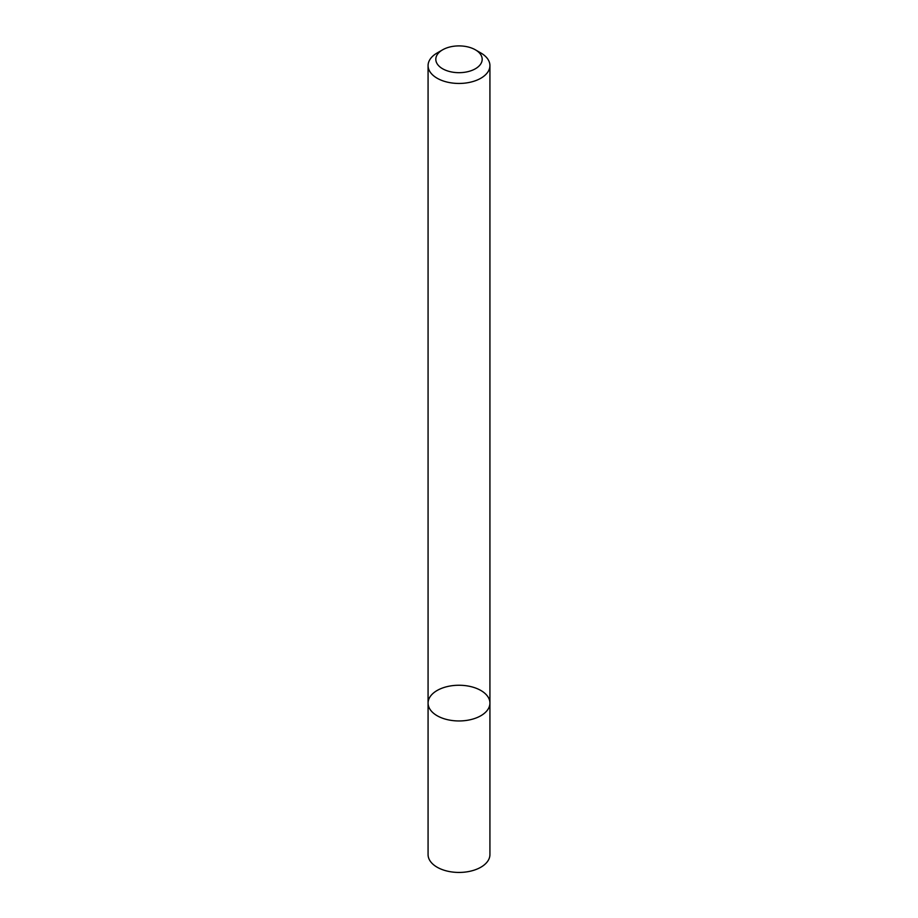 <?xml version="1.0" encoding="UTF-8"?>
<svg xmlns="http://www.w3.org/2000/svg" width="918" height="918" viewBox="0 0 918 918"><rect width="100%" height="100%" fill="white"/><g stroke="black" fill="none" stroke-linecap="round" stroke-linejoin="round"><path stroke-width="1.38" d="M480.86 715.73A30.925 17.855 180 0 1 447.169 719.597A30.925 17.855 180 0 1 428.075 703.108A30.925 17.855 180 0 1 459 685.253A30.925 17.855 180 0 1 489.925 703.108A30.925 17.855 180 0 1 480.86 715.73A30.925 17.855 180 0 1 447.169 719.597A30.925 17.855 180 0 1 428.075 703.108L428.075 854.589A30.925 17.855 180 0 0 447.169 871.079A30.925 17.855 180 0 0 480.86 867.212A30.925 17.855 180 0 0 489.925 854.589L489.925 703.108A30.925 17.855 180 0 1 480.86 715.73M475.398 49.824L480.86 52.98A30.925 17.855 180 0 1 489.925 65.603A30.925 17.855 180 0 1 480.86 78.225A30.925 17.855 180 0 1 447.169 82.092A30.925 17.855 180 0 1 428.075 65.603A30.925 17.855 180 0 1 437.14 52.98L442.602 49.824A23.191 13.391 180 0 1 475.398 49.824A23.191 13.391 180 0 1 475.398 68.758A23.191 13.391 180 0 1 442.602 68.758A23.191 13.391 180 0 1 442.602 49.824M428.075 65.603L428.075 703.108M489.925 65.603L489.925 703.108"/></g></svg>
